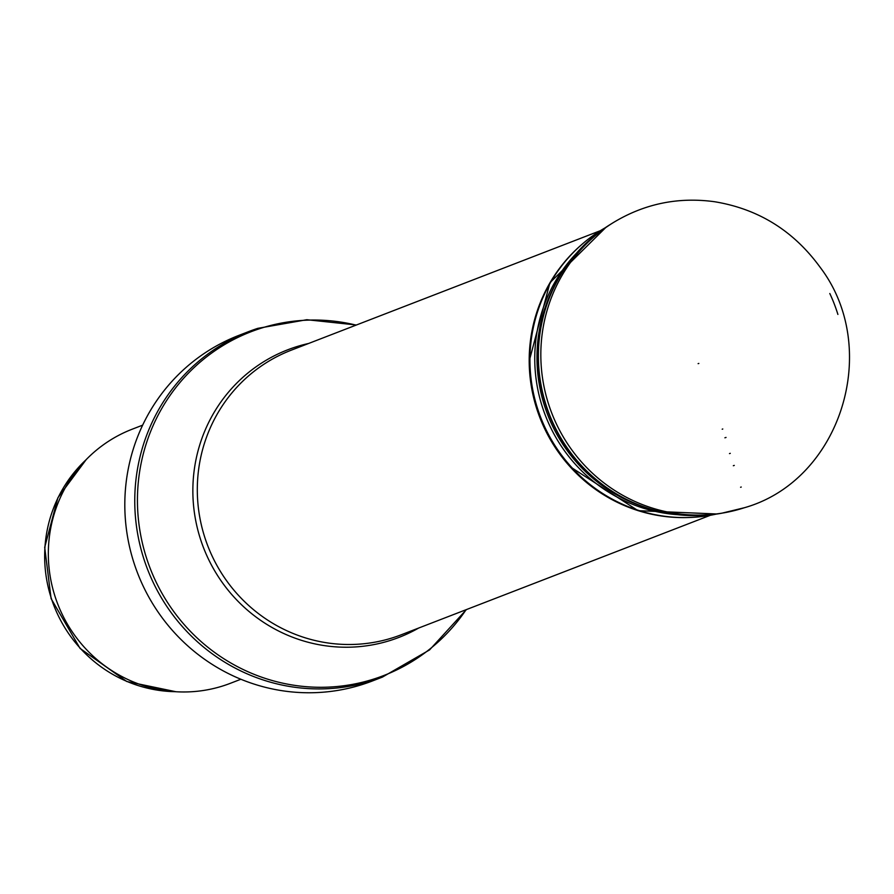 <?xml version="1.0" encoding="UTF-8"?>
<svg xmlns="http://www.w3.org/2000/svg" width="894" height="894" viewBox="0 0 894 894"><rect width="100%" height="100%" fill="white"/><g stroke="black" fill="none" stroke-linecap="round" stroke-linejoin="round"><path stroke-width="1.34" d="M240.877 679.25L230.428 683.284A136.212 132.491 -111.1 0 1 57.73 604.02A136.212 132.491 -111.1 0 1 132.2 429.198L142.649 425.153M356.415 324.991L306.821 319.717L257.852 328.333L248.823 331.54A185.248 180.186 -111.1 0 0 147.544 569.299A185.248 180.186 -111.1 0 0 382.408 677.104L372.463 680.949A185.248 180.186 -111.1 0 1 137.598 573.143A185.248 180.186 -111.1 0 1 238.866 335.384L248.823 331.54A185.248 180.186 -111.1 0 1 257.763 328.355M698.84 363.445A6.783 6.604 -111.1 0 1 698.113 363.634L698.84 363.445M722.196 429.198A76.638 74.548 68.9 0 0 722.788 428.997L722.196 429.198M175.179 691.688A133.485 129.842 -111.1 0 1 53.864 605.506A133.485 129.842 -111.1 0 1 85.668 460.142M466.109 609.697A184.265 179.236 -111.1 0 1 174.084 611.999A184.265 179.236 -111.1 0 1 259.785 328.623A184.265 179.236 -111.1 0 1 356.091 325.114M418.649 628.046A154.181 149.968 -111.1 0 1 206.223 554.269A154.181 149.968 -111.1 0 1 295.221 347.129A154.181 149.968 -111.1 0 1 308.642 343.464M709.87 515.469L401.25 634.774A152.55 148.393 -111.1 0 1 207.833 545.988A152.55 148.393 -111.1 0 1 291.232 350.191L599.852 230.887M724.9 437.803L726.04 437.434A85.656 83.321 -111.1 0 1 724.9 437.803M729.493 453.593L730.275 453.336A102.061 99.268 -111.1 0 1 729.493 453.593M733.337 465.718L734.276 465.405A114.767 111.638 -111.1 0 1 733.337 465.718M740.578 487.252L741.227 487.04A137.508 133.754 -111.1 0 1 740.578 487.252M744.423 507.714A158.003 153.69 -111.1 0 1 724.889 512.653A158.003 153.69 -111.1 0 1 551.732 413.05A158.003 153.69 -111.1 0 1 612.859 222.874C644.127 203.81 677.987 196.758 714.451 201.709C758.268 208.872 793.481 230.708 820.077 267.205C882.143 348.705 840.896 480.357 744.49 507.703L721.726 513.223A157.389 153.097 -111.1 0 1 549.24 414.011A157.389 153.097 -111.1 0 1 610.144 224.562C588.341 238.262 571.02 256.444 558.147 279.096A157.199 152.908 -111.1 0 1 582.385 246.867M686.19 515.391A157.199 152.908 -111.1 0 1 646.574 507.848A157.199 152.908 -111.1 0 1 558.147 279.096L556.671 281.722A154.74 150.516 -111.1 0 0 643.725 506.898L646.574 507.848C671.338 515.95 696.392 517.749 721.726 513.223M829.811 293.511A157.199 152.908 -111.1 0 1 837.901 314.442M677.585 514.687A154.181 149.98 -111.1 0 1 545.396 415.498A154.181 149.98 -111.1 0 1 576.496 253.181M715.938 514.162A155.243 151.008 -111.1 0 1 540.658 417.319A155.243 151.008 -111.1 0 1 605.227 227.769M687.363 517.548A154.83 150.605 -111.1 0 1 570.752 467.473A154.83 150.605 -111.1 0 1 529.192 359.98A154.83 150.605 -111.1 0 1 581.804 244.487M176.006 691.744L126.803 681.507L80.091 648.441L51.103 598.634L44.7 547.329L57.909 497.723L86.249 459.538M382.408 677.104L429.578 649.904L466.433 609.574M612.859 222.874L610.144 224.562M717.077 513.994L638.059 510.664L569.947 466.579M606.177 227.121L549.944 282.739L529.192 361.176"/></g></svg>
